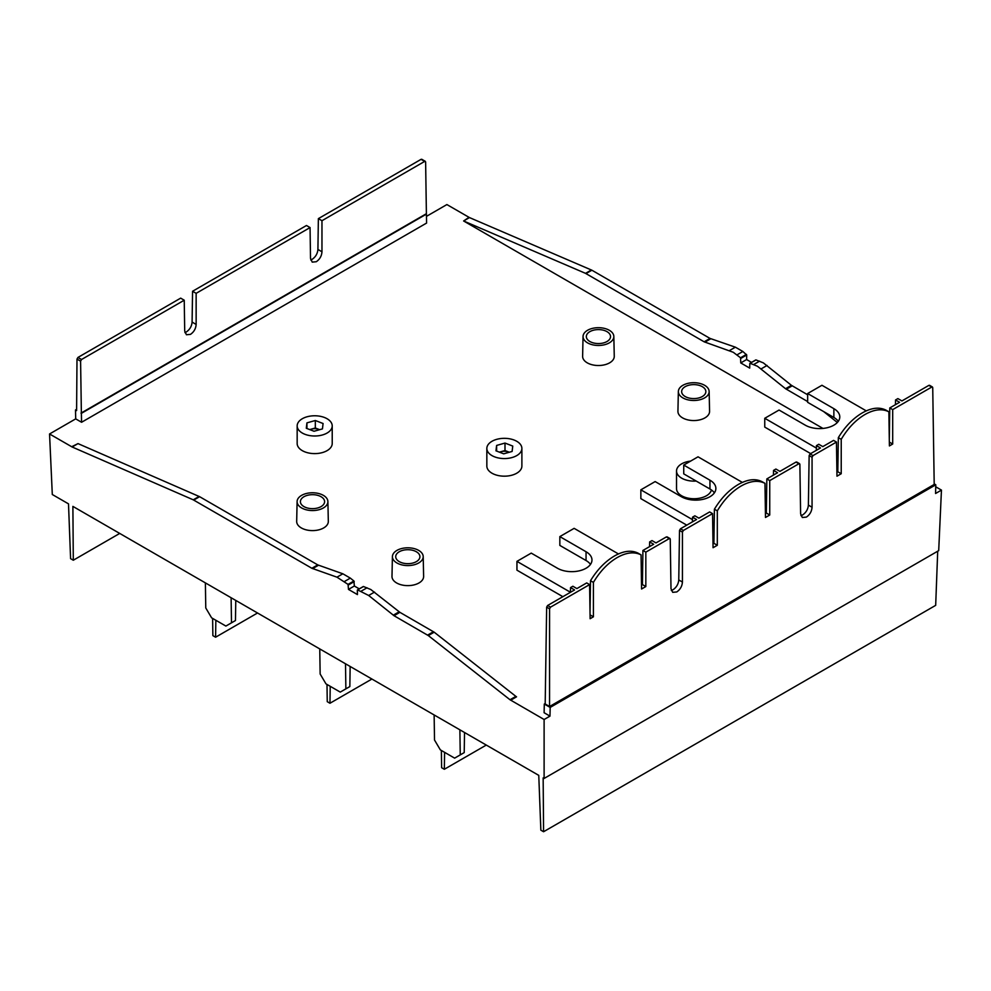 <?xml version="1.0" encoding="UTF-8"?>
<svg xmlns="http://www.w3.org/2000/svg" width="991" height="991" viewBox="0 0 991 991"><rect width="100%" height="100%" fill="white"/><g stroke="black" fill="none" stroke-linecap="round" stroke-linejoin="round"><path stroke-width="1.49" d="M935.739 486.804L941.45 490.099L935.578 493.493L935.777 484.797L550.178 707.425L544.307 704.044L544.109 712.727L549.98 716.121L544.109 719.503L544.109 778.455L543.155 777.898L543.576 831.734L540.851 830.161L538.77 775.371L72.888 506.389L73.297 560.225L70.584 558.651L68.503 503.862L52.3 494.509L49.55 433.971L75.7 418.871L75.502 409.952L76.604 409.32M544.109 719.503L509.981 699.733L515.902 696.4L434.182 632.184L399.893 612.327L370.783 589.509L363.499 586.523L357.627 589.905L368.664 595.48L394.022 615.708L428.31 635.578L509.981 699.733M357.33 590.153L357.429 594.575L348.473 589.41L348.052 584.38L353.923 580.999L350.319 578.112L342.849 573.789L317.739 564.895L199.6 496.677L78.016 443.609L72.12 446.978L193.257 499.823L311.88 568.277L336.977 577.183L348.052 584.38M49.55 433.971L72.12 446.978M73.297 560.225L119.713 533.431M426.452 216.372L446.891 204.567L469.461 217.574L463.615 220.981L822.951 428.422M751.525 362.384L746.607 359.547L746.706 355.001L742.854 351.483L735.372 347.172L710.014 338.414L591.875 270.209L469.461 217.574M807.653 394.79L791.425 385.326L763.33 362.867L755.984 359.919L750.125 363.301L757.471 366.261L785.553 388.72L807.653 401.566M941.45 490.099L938.7 550.637L544.109 778.455M937.709 551.207L935.677 605.352L543.576 831.734M81.572 422.265L426.601 223.062L426.403 214.143L81.373 413.346L81.572 422.265L75.7 418.871M583.042 336.469L582.621 356.277A15.819 9.13 0 0 0 587.254 362.842A15.819 9.13 0 0 0 604.584 364.799A15.819 9.13 0 0 0 614.259 356.277L613.838 336.469A15.398 8.894 180 0 1 604.423 344.769A15.398 8.894 180 0 1 587.552 342.861A15.398 8.894 180 0 1 583.042 336.469A15.398 8.894 180 0 1 592.63 328.343A15.398 8.894 180 0 1 609.329 330.288A15.398 8.894 180 0 1 613.838 336.469M297.102 501.545L296.681 521.353A15.819 9.13 0 0 0 301.314 527.93A15.819 9.13 0 0 0 318.644 529.888A15.819 9.13 0 0 0 328.318 521.353L327.897 501.545A15.398 8.894 180 0 1 318.483 509.857A15.398 8.894 180 0 1 301.611 507.949A15.398 8.894 180 0 1 297.102 501.545A15.398 8.894 180 0 1 306.69 493.419A15.398 8.894 180 0 1 323.388 495.376A15.398 8.894 180 0 1 327.897 501.545M392.411 556.583L391.99 576.39A15.819 9.13 0 0 0 396.623 582.956A15.819 9.13 0 0 0 413.953 584.913A15.819 9.13 0 0 0 423.628 576.39L423.207 556.583A15.398 8.894 180 0 1 413.792 564.882A15.398 8.894 180 0 1 396.92 562.975A15.398 8.894 180 0 1 392.411 556.583A15.398 8.894 180 0 1 402.012 548.457A15.398 8.894 180 0 1 418.697 550.401A15.398 8.894 180 0 1 423.207 556.583M678.352 391.495L677.931 411.302A15.819 9.13 0 0 0 682.564 417.868A15.819 9.13 0 0 0 699.894 419.837A15.819 9.13 0 0 0 709.568 411.302L709.147 391.495A15.398 8.894 180 0 1 699.733 399.794A15.398 8.894 180 0 1 682.861 397.887A15.398 8.894 180 0 1 678.352 391.495A15.398 8.894 180 0 1 687.94 383.368A15.398 8.894 180 0 1 704.638 385.313A15.398 8.894 180 0 1 709.147 391.495M426.403 214.143L425.622 161.967L424.668 161.409L321.964 220.708L321.964 251.788C321.654 256.012 319.759 259.32 316.29 261.723L312.227 262.12L310.517 258.391L310.059 227.571L196.144 293.336L196.144 324.429C195.834 328.653 193.951 331.96 190.483 334.363L186.419 334.76L184.71 331.031L184.239 300.211L180.659 298.142L77.955 357.441L76.988 359.089L76.604 410.584L75.502 409.952M184.239 300.211L81.535 359.51L80.593 361.17L81.373 413.346M310.716 259.939L312.14 259.332C315.621 256.929 317.541 253.634 317.913 249.447L318.371 218.639L421.076 159.34L422.017 159.885M184.896 332.58L186.32 331.96C189.801 329.569 191.721 326.274 192.093 322.087L192.564 291.267L306.467 225.502L310.059 227.571M318.371 218.639L321.964 220.708M425.622 161.967L421.076 159.34M426.019 213.92L80.989 413.123M192.564 291.267L196.144 293.336M468.991 217.339L463.615 220.981L585.532 273.355L704.143 341.808L733.253 352.276L740.55 357.776L740.748 362.929L749.704 368.107L749.803 363.561M823.707 411.612L837.333 422.488M740.748 362.929L746.607 359.547M550.178 707.425L549.98 716.121M544.307 704.044L545.186 703.536M570.42 592.308L570.531 587.601L572.872 586.251L576.898 588.58L586.697 582.919L589.595 584.603L590.116 618.718L593.411 616.811L593.411 582.398C600.063 571.262 607.979 562.999 617.158 557.586C626.324 552.396 634.302 551.504 641.066 554.886L641.586 589.001L645.835 586.548L645.835 552.136L669.284 538.596L670.25 539.141L670.994 588.666L672.703 592.333L676.766 591.949C680.21 589.571 682.105 586.276 682.427 582.064L682.427 532.105L683.381 530.458L712.554 513.611L713.062 547.726L717.311 545.273L717.311 510.861C723.975 499.724 731.891 491.462 741.057 486.048C750.237 480.858 758.202 479.966 764.978 483.348L765.486 517.463L769.734 515.01L769.734 480.598L798.907 463.751L799.873 464.296L800.617 513.834L802.326 517.5L806.389 517.104C809.833 514.725 811.728 511.443 812.063 507.231L812.063 457.26L813.004 455.612L836.454 442.073L836.974 476.188L841.223 473.735L841.223 439.323C847.875 428.186 855.79 419.924 864.97 414.511C874.149 409.333 882.114 408.428 888.877 411.81L889.398 445.925L892.693 444.03L892.693 409.605L931.763 387.047L932.729 387.605L934.203 484.45L549.559 706.521L549.571 608.821L550.513 607.161L589.595 584.603M549.571 608.821L546.648 607.136L547.614 605.489L574.557 589.93L570.531 587.601M649.539 546.636L649.638 541.928L651.979 540.578L656.005 542.907L666.386 536.911L670.25 539.141M645.835 552.136L642.924 550.451L653.676 544.257L649.638 541.928M692.424 521.873L692.536 517.166L694.864 515.815L698.903 518.144L709.643 511.938L712.554 513.611M682.427 532.105L679.516 530.42L680.47 528.773L696.562 519.495L692.536 517.166M773.438 475.098L773.55 470.391L775.891 469.04L779.917 471.369L796.008 462.079L799.873 464.296M769.734 480.598L766.836 478.913L777.576 472.719L773.55 470.391M816.336 450.335L816.435 445.628L818.777 444.278L822.803 446.607L833.555 440.4L836.454 442.073M812.063 457.26L809.139 455.575L810.093 453.94L820.474 447.957L816.435 445.628M895.443 404.662L895.554 399.955L897.883 398.605L901.921 400.934L928.864 385.375L929.818 385.908M889.299 439.93L889.782 407.933L899.58 402.284L895.554 399.955M934.191 483.881L935.777 484.797M546.648 607.136L545.186 703.982L549.559 706.521M928.864 385.375L932.729 387.605M679.516 530.42L678.761 579.946C678.377 584.12 676.444 587.403 673 589.769L671.279 590.463M766.836 478.913L766.316 513.041L765.424 513.549M764.978 483.348L762.067 481.676C755.415 478.343 747.499 479.285 738.32 484.475C729.141 489.876 721.175 498.114 714.412 509.188L713.892 543.303L713.012 543.811M769.734 515.01L766.316 513.041M717.311 510.861L714.412 509.188M717.311 545.273L713.892 543.303M809.139 455.575L808.383 505.113C807.999 509.287 806.079 512.558 802.623 514.936L800.901 515.617M888.877 411.81L885.979 410.138C879.314 406.818 871.399 407.747 862.232 412.937C853.053 418.338 845.088 426.576 838.324 437.65L837.804 471.766L836.912 472.273M889.782 407.933L892.693 409.605M892.693 444.03L889.336 442.085M841.223 439.323L838.324 437.65M841.223 473.735L837.804 471.766M642.924 550.451L642.416 584.579L641.524 585.086M645.835 586.548L642.416 584.579M641.066 554.886L638.167 553.201C631.502 549.881 623.587 550.823 614.42 556.001C605.241 561.414 597.263 569.652 590.5 580.726L590.017 612.723M593.411 582.398L590.5 580.726M593.411 616.811L590.054 614.878M359.262 588.865L354.344 586.015L353.923 580.999M348.473 589.41L354.344 586.015M606.987 331.638A12.103 6.987 0 0 0 593.733 330.139A12.103 6.987 0 0 0 586.338 336.655A12.103 6.987 0 0 0 589.88 341.511A12.103 6.987 0 0 0 602.999 343.047A12.103 6.987 0 0 0 610.53 336.655A12.103 6.987 0 0 0 606.987 331.638M321.059 496.714A12.103 6.987 0 0 0 307.805 495.227A12.103 6.987 0 0 0 300.397 501.743A12.103 6.987 0 0 0 303.94 506.599A12.103 6.987 0 0 0 317.058 508.135A12.103 6.987 0 0 0 324.602 501.743A12.103 6.987 0 0 0 321.059 496.714M416.369 551.752A12.103 6.987 0 0 0 403.114 550.253A12.103 6.987 0 0 0 395.719 556.769A12.103 6.987 0 0 0 399.262 561.624A12.103 6.987 0 0 0 412.367 563.161A12.103 6.987 0 0 0 419.911 556.769A12.103 6.987 0 0 0 416.369 551.752M702.309 386.663A12.103 6.987 0 0 0 689.055 385.165A12.103 6.987 0 0 0 681.647 391.693A12.103 6.987 0 0 0 685.19 396.536A12.103 6.987 0 0 0 698.308 398.072A12.103 6.987 0 0 0 705.852 391.693A12.103 6.987 0 0 0 702.309 386.663M330.226 686.305L329.966 703.251L327.253 701.678L326.993 684.434M329.966 703.251L371.91 679.033M350.145 666.472L349.848 686.565L340.26 692.102L325.965 683.852L320.143 674.004L319.759 648.932M340.26 692.102L349.848 686.565M345.871 688.856L345.5 663.784M235.771 600.435L235.474 620.527L231.498 622.819L231.114 597.746M231.498 622.819L225.886 626.064L211.591 617.814L205.769 607.966L205.385 582.894M225.886 626.064L235.474 620.527M215.852 620.279L215.592 637.213L257.536 612.995M215.592 637.213L212.867 635.64L212.619 618.409M486.284 745.071L444.34 769.276L441.627 767.703L441.367 750.472M434.132 714.957L434.516 740.029L440.338 749.877L454.634 758.14L464.222 752.603L460.258 754.894L459.874 729.822M460.258 754.894L454.634 758.14M464.519 732.498L464.222 752.603M444.6 752.342L444.34 769.276M562.863 596.681L516.943 570.172L516.943 561.364L570.432 592.246M590.475 564.387A20.216 11.669 180 0 0 586.053 560.534L559.841 545.409L559.841 536.602L586.053 551.739A20.216 11.669 0 0 1 591.974 559.989A20.216 11.669 0 0 1 579.487 570.779A20.216 11.669 0 0 1 557.45 568.239L531.238 553.114L516.943 561.364M559.841 536.602L574.136 528.352L618.458 553.944M641.313 571.547L641.251 567.1M810.675 453.605L764.755 427.096L764.755 418.289L816.386 448.093M866.27 410.869L821.948 385.276L807.653 393.526L833.865 408.664A20.216 11.669 0 0 1 839.786 416.914A20.216 11.669 0 0 1 827.299 427.703A20.216 11.669 0 0 1 805.262 425.164L779.05 410.039L764.755 418.289M836.639 454.336L838.076 453.506M838.287 421.311A20.216 11.669 0 0 0 833.865 417.471L807.653 402.334L807.653 393.526M889.187 432.472L889.187 424.098M765.151 495.562L765.25 501.842M742.37 482.406L698.036 456.814L683.74 465.064L709.952 480.201A20.216 11.669 0 0 1 715.874 488.452A20.216 11.669 0 0 1 703.399 499.241A20.216 11.669 0 0 1 681.362 496.702L655.15 481.576L640.855 489.827L692.474 519.631M714.177 525.069L712.74 525.899M683.74 465.064L683.74 473.871L709.952 488.997A20.216 11.669 180 0 1 714.387 492.849M686.775 525.143L640.855 498.634L640.855 489.827M696.178 481.044A17.528 10.121 180 0 1 678.302 475.457A17.528 10.121 180 0 1 676.519 471.01A17.528 10.121 180 0 1 690.64 461.088M711.414 489.938A17.528 10.121 180 0 1 696.871 498.597A17.528 10.121 180 0 1 678.302 493.072A17.528 10.121 180 0 1 676.519 488.613L676.519 471.01M496.615 451.066L496.615 445.442L495.971 450.818L503.725 453.828L512.112 451.45L512.756 446.074L505.001 443.064L505.001 450.546L509.349 452.243M496.615 445.442L505.001 443.064M499.377 452.144L505.001 450.546M520.102 443.993A17.528 10.121 180 0 1 521.885 448.452A17.528 10.121 180 0 1 508.321 458.3A17.528 10.121 180 0 1 488.625 452.899A17.528 10.121 180 0 1 486.841 448.452A17.528 10.121 180 0 1 500.405 438.592A17.528 10.121 180 0 1 520.102 443.993M521.885 448.452L521.885 466.055A17.528 10.121 180 0 1 508.321 475.915A17.528 10.121 180 0 1 488.625 470.502A17.528 10.121 180 0 1 486.841 466.055L486.841 448.452M509.324 452.243A8.089 4.67 0 0 0 508.879 452.057A8.089 4.67 0 0 0 500.814 451.735A8.089 4.67 0 0 0 499.514 452.193M306.937 428.508L306.937 422.872L306.306 428.261L314.048 431.258L322.447 428.892L323.078 423.516L315.324 420.506L315.324 427.988L319.672 429.673A8.089 4.67 0 0 0 319.201 429.499A8.089 4.67 0 0 0 311.137 429.177L315.324 427.988M306.937 422.872L315.324 420.506M309.712 429.574L311.137 429.177A8.089 4.67 0 0 0 309.849 429.636M330.424 421.435A17.528 10.121 180 0 1 332.22 425.882A17.528 10.121 180 0 1 318.644 435.743A17.528 10.121 180 0 1 298.948 430.329A17.528 10.121 180 0 1 297.164 425.882A17.528 10.121 180 0 1 310.74 416.034A17.528 10.121 180 0 1 330.424 421.435M332.22 425.882L332.22 443.497A17.528 10.121 180 0 1 318.644 453.345A17.528 10.121 180 0 1 298.948 447.944A17.528 10.121 180 0 1 297.164 443.497L297.164 425.882M71.649 446.743L78.016 443.609M515.902 696.4L516.546 696.822L510.687 700.203M80.593 361.17L76.988 359.089M77.955 357.441L81.535 359.51M192.093 322.087L196.144 324.429M317.913 249.447L321.964 251.788M585.532 273.355L591.392 269.961M591.875 270.209L586.003 273.59M704.143 341.808L710.014 338.414M710.758 338.761L704.898 342.143M729.512 350.554L735.372 347.172M742.854 351.483L736.982 354.877M740.55 357.776L746.421 354.394M746.706 355.001L740.847 358.395M753.717 364.527L759.589 361.145M767.059 365.456L761.199 368.85M785.553 388.72L791.425 385.326M792.168 385.846L786.297 389.228M678.761 579.946L682.427 582.064M680.47 528.773L683.381 530.458M808.383 505.113L812.063 507.231M810.093 453.94L813.004 455.612M547.614 605.489L550.513 607.161M434.182 632.184L428.31 635.578M427.616 635.095L433.476 631.713M399.893 612.327L394.022 615.708M393.278 615.188L399.15 611.806M374.536 592.085L368.664 595.48M361.182 591.156L367.054 587.774M354.233 581.593L348.374 584.987M350.319 578.112L344.459 581.494M336.977 577.183L342.849 573.789M318.495 565.242L312.623 568.623M311.88 568.277L317.739 564.895M199.6 496.677L193.728 500.071M193.257 499.823L199.129 496.441M586.053 560.534L586.053 551.739M833.865 417.471L833.865 408.664M709.952 488.997L709.952 480.201M425.337 161.347L421.745 159.266M749.976 363.276L755.786 359.931M929.533 385.301L932.444 386.986M799.588 463.689L796.677 462.004M669.966 538.522L667.054 536.849M363.301 586.523L357.491 589.88"/></g></svg>
